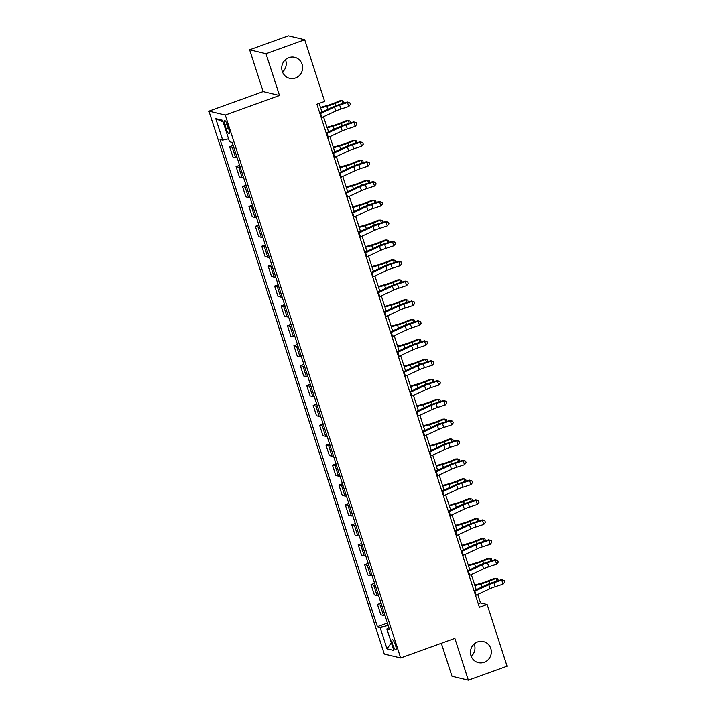 <?xml version="1.0" encoding="UTF-8"?>
<svg xmlns="http://www.w3.org/2000/svg" width="716" height="716" viewBox="0 0 716 716"><rect width="100%" height="100%" fill="white"/><g stroke="black" fill="none" stroke-linecap="round" stroke-linejoin="round"><path stroke-width="1.07" d="M474.207 643.952A10.821 10.418 -76.6 0 1 471.235 656.375M477.608 641.93A10.821 10.418 -76.6 0 1 491.337 651.515A10.821 10.418 -76.6 0 1 478.386 662.64A10.821 10.418 -76.6 0 1 477.608 641.93M285.469 59.625A10.821 10.418 -76.6 0 1 282.498 72.047M288.879 57.602A10.821 10.418 -76.6 0 1 302.6 67.188A10.821 10.418 -76.6 0 1 289.649 78.312A10.821 10.418 -76.6 0 1 288.879 57.602M395.429 644.964A5.406 1.226 -109.8 0 0 392.18 639.54A5.406 1.226 -109.8 0 0 392.601 644.284A5.406 1.226 -109.8 0 0 395.85 649.716A5.406 1.226 -109.8 0 0 395.429 644.964M441.333 643.281L451.993 676.289L468.353 680.2L507.071 666.229L487.148 604.528L480.508 602.944L477.751 594.387M208.929 111.123L384.286 654.057L400.656 657.968L225.289 115.034L208.929 111.123L263.13 91.567L279.491 95.479L265.994 53.682L249.633 49.771L263.13 91.567M249.633 49.771L288.351 35.8L304.712 39.711L265.994 53.682M304.712 39.711L324.643 101.403L316.893 104.196L479.398 607.329L487.148 604.528M224.949 125.094L226.077 128.594A5.245 1.19 -109.8 0 0 229.227 133.847A5.245 1.19 -109.8 0 0 228.816 129.247L227.688 125.748A5.245 1.19 -109.8 0 0 224.538 120.485A5.245 1.19 -109.8 0 0 224.949 125.094L227.16 124.289M228.556 138.797L222.703 140.13L220.027 139.495L377.395 626.697L387.445 623.072M222.703 140.13L215.758 118.632L222.569 120.261L229.514 141.759L232.19 142.394L389.549 629.597L386.873 628.961L393.818 650.459L387.007 648.83L380.062 627.332L377.395 626.697M468.353 680.2L454.857 638.404L400.656 657.968M279.491 95.479L225.289 115.034M476.212 589.644L471.316 574.492M469.786 569.739L464.89 554.587M463.359 549.843L458.464 534.682M456.933 529.938L452.038 514.786M450.722 509.935L445.612 494.881M444.072 490.138L439.176 474.977M437.646 470.233L432.75 455.072M431.22 450.328L426.324 435.176M424.794 430.432L419.898 415.271M418.359 410.528L413.463 395.366M411.933 390.623L407.037 375.47M405.507 370.718L400.611 355.566M399.08 350.822L394.185 335.661M392.645 330.917L387.75 315.765M386.219 311.012L381.324 295.86M379.793 291.117L374.898 275.955M373.367 271.212L368.471 256.051M366.932 251.307L362.036 236.155M360.506 231.402L355.61 216.25M354.304 211.399L349.184 196.345M347.654 191.602L342.758 176.449M341.219 171.697L336.323 156.544M334.793 151.801L329.897 136.64M328.59 131.798L323.471 116.735M321.94 111.991L319.157 103.381M388.215 625.453L388.77 627.825M478.252 603.767L480.508 602.944M233.765 147.281A6.766 0.976 162.1 0 1 232.297 147.335L229.621 146.699L233.165 145.42M384.957 615.384A6.766 0.976 162.1 0 1 383.481 615.438L380.814 614.793L377.466 604.447L381.01 603.167M378.531 595.479A6.766 0.976 162.1 0 1 377.055 595.533L374.379 594.889L371.04 584.542L374.584 583.263M372.105 575.575A6.766 0.976 162.1 0 1 370.628 575.628L367.952 574.993L364.614 564.638L368.158 563.358M365.67 555.679A6.766 0.976 162.1 0 1 364.202 555.723L361.526 555.088L358.179 544.742L361.732 543.462M359.244 535.774A6.766 0.976 162.1 0 1 357.767 535.828L355.1 535.183L351.753 524.837L355.297 523.557M352.818 515.869A6.766 0.976 162.1 0 1 351.341 515.923L348.665 515.287L345.327 504.932L348.871 503.652M346.392 495.973A6.766 0.976 162.1 0 1 344.915 496.018L342.239 495.382L338.901 485.036L342.445 483.756M339.966 476.068A6.766 0.976 162.1 0 1 338.489 476.122L335.813 475.478L332.466 465.132L336.019 463.852M333.531 456.164A6.766 0.976 162.1 0 1 332.063 456.217L329.387 455.582L326.04 445.227L329.584 443.947M327.105 436.268A6.766 0.976 162.1 0 1 325.628 436.312L322.952 435.677L319.613 425.331L323.158 424.051M320.679 416.363A6.766 0.976 162.1 0 1 319.202 416.417L316.526 415.772L313.187 405.426L316.732 404.146M314.252 396.458A6.766 0.976 162.1 0 1 312.776 396.512L310.1 395.867L306.752 385.521L310.305 384.241M307.817 376.553A6.766 0.976 162.1 0 1 306.35 376.607L303.673 375.972L300.326 365.616L303.87 364.337M301.391 356.658A6.766 0.976 162.1 0 1 299.915 356.702L297.238 356.067L293.9 345.721L297.444 344.441M294.965 336.753A6.766 0.976 162.1 0 1 293.488 336.806L290.812 336.162L287.474 325.816L291.018 324.536M288.539 316.848A6.766 0.976 162.1 0 1 287.062 316.902L284.386 316.266L281.039 305.911L284.592 304.631M282.104 296.952A6.766 0.976 162.1 0 1 280.636 296.997L277.96 296.361L274.613 286.015L278.166 284.735M275.678 277.047A6.766 0.976 162.1 0 1 274.201 277.101L271.525 276.457L268.187 266.11L271.731 264.83M269.252 257.142A6.766 0.976 162.1 0 1 267.775 257.196L265.099 256.561L261.761 246.206L265.305 244.926M262.826 237.247A6.766 0.976 162.1 0 1 261.349 237.291L258.673 236.656L255.335 226.31L258.879 225.03M256.391 217.342A6.766 0.976 162.1 0 1 254.923 217.395L252.247 216.751L248.9 206.405L252.453 205.125M249.965 197.437A6.766 0.976 162.1 0 1 248.488 197.491L245.821 196.846L242.473 186.5L246.018 185.22M243.538 177.532A6.766 0.976 162.1 0 1 242.062 177.586L239.386 176.95L236.047 166.595L239.591 165.315M237.112 157.636A6.766 0.976 162.1 0 1 235.636 157.681L232.96 157.046L229.621 146.699M240.191 167.186A6.766 0.976 162.1 0 1 238.723 167.24L236.047 166.595M246.626 187.091A6.766 0.976 162.1 0 1 245.149 187.144L242.473 186.5M253.052 206.987A6.766 0.976 162.1 0 1 251.576 207.04L248.9 206.405M259.478 226.891A6.766 0.976 162.1 0 1 258.002 226.945L255.335 226.31M265.905 246.796A6.766 0.976 162.1 0 1 264.437 246.85L261.761 246.206M272.34 266.701A6.766 0.976 162.1 0 1 270.863 266.746L268.187 266.11M278.766 286.597A6.766 0.976 162.1 0 1 277.289 286.651L274.613 286.015M285.192 306.502A6.766 0.976 162.1 0 1 283.715 306.555L281.039 305.911M291.618 326.406A6.766 0.976 162.1 0 1 290.15 326.451L287.474 325.816M298.053 346.302A6.766 0.976 162.1 0 1 296.576 346.356L293.9 345.721M304.479 366.207A6.766 0.976 162.1 0 1 303.002 366.261L300.326 365.616M310.905 386.112A6.766 0.976 162.1 0 1 309.428 386.166L306.752 385.521M317.331 406.017A6.766 0.976 162.1 0 1 315.863 406.062L313.187 405.426M323.766 425.913A6.766 0.976 162.1 0 1 322.29 425.966L319.613 425.331M330.192 445.817A6.766 0.976 162.1 0 1 328.716 445.871L326.04 445.227M336.618 465.722A6.766 0.976 162.1 0 1 335.142 465.767L332.466 465.132M343.045 485.618A6.766 0.976 162.1 0 1 341.577 485.672L338.901 485.036M349.48 505.523A6.766 0.976 162.1 0 1 348.003 505.577L345.327 504.932M355.906 525.428A6.766 0.976 162.1 0 1 354.429 525.472L351.753 524.837M362.332 545.323A6.766 0.976 162.1 0 1 360.855 545.377L358.179 544.742M368.758 565.228A6.766 0.976 162.1 0 1 367.281 565.282L364.614 564.638M375.184 585.133A6.766 0.976 162.1 0 1 373.716 585.187L371.04 584.542M381.619 605.038A6.766 0.976 162.1 0 1 380.142 605.083L377.466 604.447M380.062 627.332L388.027 625.524M388.94 627.717L386.873 628.961M223.124 121.989L215.758 118.632M387.007 648.83L391.348 642.816M319.989 113.772A5.916 0.85 -17.9 0 0 320.607 113.495L334.506 107.015A8.458 1.217 162.1 0 1 339.626 105.046L347.484 102.495L347.269 101.932L339.411 104.482A12.682 1.826 -17.9 0 0 331.732 107.427L319.748 113.021M321.269 117.755A5.916 0.85 -17.9 0 0 321.887 117.478L335.795 110.989A8.458 1.217 162.1 0 1 340.914 109.029L348.773 106.478L347.484 102.495L349.9 102.844L350.41 104.438L348.773 106.478M347.269 101.932L349.9 102.844M320.446 107.382L327.588 105.359A8.458 1.217 -17.9 0 0 333.101 103.489L340.002 100.714L341.944 100.661L335.043 103.435A12.682 1.826 162.1 0 1 326.773 106.245L320.643 107.973M342.821 103.373L341.944 100.661L343.582 101.126L343.966 102.997M326.415 133.677A5.916 0.85 -17.9 0 0 327.033 133.4L340.932 126.911A8.458 1.217 162.1 0 1 346.052 124.951L353.91 122.4L353.695 121.836L345.837 124.378A12.682 1.826 -17.9 0 0 338.158 127.332L326.174 132.916M327.704 137.651A5.916 0.85 -17.9 0 0 328.322 137.382L342.221 130.894A8.458 1.217 162.1 0 1 347.341 128.934L355.199 126.383L353.91 122.4L356.326 122.749L356.837 124.342L355.199 126.383M353.695 121.836L356.326 122.749M332.842 153.573A5.916 0.85 -17.9 0 0 333.459 153.296L347.367 146.816A8.458 1.217 162.1 0 1 352.478 144.856L360.345 142.305L360.121 141.732L352.263 144.283A12.682 1.826 -17.9 0 0 344.593 147.227L332.6 152.821M334.13 157.556A5.916 0.85 -17.9 0 0 334.748 157.278L348.647 150.799A8.458 1.217 162.1 0 1 353.767 148.83L361.625 146.288L360.345 142.305L362.752 142.645L363.272 144.238L361.625 146.288M360.121 141.732L362.752 142.645M339.277 173.478A5.916 0.85 -17.9 0 0 339.894 173.2L353.793 166.721A8.458 1.217 162.1 0 1 358.913 164.752L366.771 162.201L366.556 161.637L358.689 164.188A12.682 1.826 -17.9 0 0 351.019 167.132L339.026 172.726M340.556 177.461A5.916 0.85 -17.9 0 0 341.174 177.183L355.082 170.703A8.458 1.217 162.1 0 1 360.193 168.734L368.06 166.184L366.771 162.201L369.179 162.55L369.698 164.143L368.06 166.184M366.556 161.637L369.179 162.55M326.872 127.278L334.023 125.264A8.458 1.217 -17.9 0 0 339.527 123.394L346.428 120.61L348.37 120.556L341.469 123.34A12.682 1.826 162.1 0 1 333.2 126.141L327.069 127.878M349.247 123.277L348.37 120.556L350.008 121.031L350.392 122.901M333.307 147.183L340.449 145.16A8.458 1.217 -17.9 0 0 345.962 143.29L352.863 140.515L354.796 140.461L347.895 143.245A12.682 1.826 162.1 0 1 339.626 146.046L333.495 147.782M355.673 143.182L354.796 140.461L356.434 140.936L356.828 142.806M339.733 167.088L346.875 165.065A8.458 1.217 -17.9 0 0 352.388 163.194L359.289 160.42L361.222 160.366L354.322 163.141A12.682 1.826 162.1 0 1 346.061 165.951L339.921 167.687M362.099 163.078L361.222 160.366L362.869 160.832L363.254 162.711M345.703 193.383A5.916 0.85 -17.9 0 0 346.32 193.105L360.22 186.616A8.458 1.217 162.1 0 1 365.339 184.656L373.197 182.106L372.982 181.542L365.124 184.084A12.682 1.826 -17.9 0 0 357.445 187.037L345.461 192.622M346.983 197.356A5.916 0.85 -17.9 0 0 347.6 197.088L361.508 190.599A8.458 1.217 162.1 0 1 366.619 188.639L374.486 186.088L373.197 182.106L375.614 182.455L376.124 184.048L374.486 186.088M372.982 181.542L375.614 182.455M346.159 186.992L353.301 184.97A8.458 1.217 -17.9 0 0 358.814 183.099L365.715 180.316L367.657 180.271L360.757 183.045A12.682 1.826 162.1 0 1 352.487 185.847L346.356 187.583M368.534 182.983L367.657 180.271L369.295 180.736L369.68 182.607M352.129 213.279A5.916 0.85 -17.9 0 0 352.746 213.01L366.646 206.521A8.458 1.217 162.1 0 1 371.765 204.561L379.623 202.01L379.408 201.438L371.55 203.988A12.682 1.826 -17.9 0 0 363.871 206.933L351.887 212.527M353.418 217.261A5.916 0.85 -17.9 0 0 354.035 216.984L367.935 210.504A8.458 1.217 162.1 0 1 373.054 208.535L380.912 205.993L379.623 202.01L382.04 202.359L382.55 203.944L380.912 205.993M379.408 201.438L382.04 202.359M358.555 233.183A5.916 0.85 -17.9 0 0 359.172 232.906L373.081 226.426A8.458 1.217 162.1 0 1 378.191 224.457L386.058 221.915L385.835 221.342L377.976 223.893A12.682 1.826 -17.9 0 0 370.297 226.838L358.313 232.431M359.844 237.166A5.916 0.85 -17.9 0 0 360.461 236.889L374.361 230.409A8.458 1.217 162.1 0 1 379.48 228.44L387.338 225.889L386.058 221.915L388.466 222.255L388.985 223.848L387.338 225.889M385.835 221.342L388.466 222.255M364.981 253.088A5.916 0.85 -17.9 0 0 365.608 252.811L379.507 246.331A8.458 1.217 162.1 0 1 384.626 244.362L392.484 241.811L392.27 241.247L384.403 243.798A12.682 1.826 -17.9 0 0 376.732 246.743L364.739 252.336M366.27 257.071A5.916 0.85 -17.9 0 0 366.887 256.793L380.796 250.305A8.458 1.217 162.1 0 1 385.906 248.345L393.773 245.794L392.484 241.811L394.892 242.16L395.411 243.753L393.773 245.794M392.27 241.247L394.892 242.16M371.416 272.984A5.916 0.85 -17.9 0 0 372.034 272.715L385.933 266.227A8.458 1.217 162.1 0 1 391.052 264.267L398.91 261.716L398.696 261.152L390.829 263.694A12.682 1.826 -17.9 0 0 383.158 266.647L371.165 272.232M372.696 276.967A5.916 0.85 -17.9 0 0 373.313 276.689L387.222 270.209A8.458 1.217 162.1 0 1 392.332 268.249L400.199 265.699L398.91 261.716L401.327 262.065L401.837 263.658L400.199 265.699M398.696 261.152L401.327 262.065M377.842 292.889A5.916 0.85 -17.9 0 0 378.46 292.611L392.359 286.132A8.458 1.217 162.1 0 1 397.478 284.163L405.337 281.621L405.122 281.048L397.264 283.599A12.682 1.826 -17.9 0 0 389.585 286.543L377.601 292.137M379.131 296.871A5.916 0.85 -17.9 0 0 379.749 296.594L393.648 290.114A8.458 1.217 162.1 0 1 398.767 288.145L406.625 285.595L405.337 281.621L407.753 281.961L408.263 283.554L406.625 285.595M405.122 281.048L407.753 281.961M352.585 206.888L359.736 204.874A8.458 1.217 -17.9 0 0 365.241 203.004L372.141 200.22L374.083 200.167L367.183 202.95A12.682 1.826 162.1 0 1 358.913 205.752L352.782 207.488M374.96 202.888L374.083 200.167L375.721 200.641L376.106 202.512M359.02 226.793L366.162 224.77A8.458 1.217 -17.9 0 0 371.676 222.9L378.576 220.125L380.509 220.072L373.609 222.846A12.682 1.826 162.1 0 1 365.339 225.656L359.208 227.393M381.386 222.783L380.509 220.072L382.147 220.546L382.541 222.416M365.446 246.698L372.589 244.675A8.458 1.217 -17.9 0 0 378.102 242.805L385.002 240.03L386.935 239.976L380.035 242.751A12.682 1.826 162.1 0 1 371.774 245.561L365.634 247.289M387.812 242.688L386.935 239.976L388.582 240.442L388.967 242.312M371.873 266.594L379.015 264.58A8.458 1.217 -17.9 0 0 384.528 262.709L391.428 259.926L393.37 259.872L386.47 262.656A12.682 1.826 162.1 0 1 378.2 265.457L372.069 267.193M394.248 262.593L393.37 259.872L395.008 260.347L395.393 262.217M378.299 286.498L385.441 284.476A8.458 1.217 -17.9 0 0 390.954 282.605L397.854 279.831L399.796 279.777L392.896 282.551A12.682 1.826 162.1 0 1 384.626 285.362L378.495 287.098M400.674 282.489L399.796 279.777L401.434 280.251L401.819 282.122M384.268 312.794A5.916 0.85 -17.9 0 0 384.886 312.516L398.794 306.036A8.458 1.217 162.1 0 1 403.905 304.067L411.772 301.517L411.548 300.953L403.69 303.503A12.682 1.826 -17.9 0 0 396.011 306.448L384.027 312.042M385.557 316.776A5.916 0.85 -17.9 0 0 386.175 316.499L400.074 310.01A8.458 1.217 162.1 0 1 405.193 308.05L413.051 305.499L411.772 301.517L414.179 301.866L414.689 303.459L413.051 305.499M411.548 300.953L414.179 301.866M384.734 306.403L391.876 304.381A8.458 1.217 -17.9 0 0 397.38 302.51L404.28 299.736L406.223 299.682L399.322 302.456A12.682 1.826 162.1 0 1 391.052 305.267L384.922 306.994M407.1 302.394L406.223 299.682L407.86 300.147L408.254 302.018M390.694 332.698A5.916 0.85 -17.9 0 0 391.312 332.421L405.22 325.932A8.458 1.217 162.1 0 1 410.331 323.972L418.198 321.421L417.983 320.858L410.116 323.399A12.682 1.826 -17.9 0 0 402.446 326.353L390.453 331.938M391.983 336.672A5.916 0.85 -17.9 0 0 392.601 336.404L406.5 329.915A8.458 1.217 162.1 0 1 411.619 327.955L419.486 325.404L418.198 321.421L420.605 321.77L421.124 323.364L419.486 325.404M417.983 320.858L420.605 321.77M391.16 326.299L398.302 324.285A8.458 1.217 -17.9 0 0 403.815 322.415L410.715 319.631L412.649 319.578L405.748 322.361A12.682 1.826 162.1 0 1 397.487 325.162L391.348 326.899M413.526 322.298L412.649 319.578L414.287 320.052L414.68 321.923M397.129 352.594A5.916 0.85 -17.9 0 0 397.747 352.317L411.646 345.837A8.458 1.217 162.1 0 1 416.766 343.877L424.624 341.326L424.409 340.753L416.542 343.304A12.682 1.826 -17.9 0 0 408.872 346.249L396.879 351.842M398.409 356.577A5.916 0.85 -17.9 0 0 399.027 356.3L412.935 349.82A8.458 1.217 162.1 0 1 418.046 347.851L425.913 345.309L424.624 341.326L427.031 341.666L427.55 343.259L425.913 345.309M424.409 340.753L427.031 341.666M397.586 346.204L404.728 344.181A8.458 1.217 -17.9 0 0 410.241 342.311L417.142 339.536L419.084 339.482L412.174 342.266A12.682 1.826 162.1 0 1 403.913 345.067L397.783 346.804M419.961 342.203L419.084 339.482L420.722 339.957L421.106 341.827M403.555 372.499A5.916 0.85 -17.9 0 0 404.173 372.222L418.072 365.742A8.458 1.217 162.1 0 1 423.192 363.773L431.05 361.231L430.835 360.658L422.977 363.209A12.682 1.826 -17.9 0 0 415.298 366.153L403.314 371.747M404.844 376.482A5.916 0.85 -17.9 0 0 405.462 376.204L419.361 369.725A8.458 1.217 162.1 0 1 424.481 367.755L432.339 365.205L431.05 361.231L433.466 361.571L433.977 363.164L432.339 365.205M430.835 360.658L433.466 361.571M404.012 366.109L411.154 364.086A8.458 1.217 -17.9 0 0 416.667 362.215L423.568 359.441L425.51 359.387L418.609 362.162A12.682 1.826 162.1 0 1 410.34 364.972L404.209 366.708M426.387 362.099L425.51 359.387L427.148 359.853L427.533 361.732M409.982 392.404A5.916 0.85 -17.9 0 0 410.599 392.126L424.507 385.638A8.458 1.217 162.1 0 1 429.618 383.678L437.485 381.127L437.261 380.563L429.403 383.114A12.682 1.826 -17.9 0 0 421.724 386.058L409.74 391.643M411.27 396.378A5.916 0.85 -17.9 0 0 411.888 396.109L425.787 389.62A8.458 1.217 162.1 0 1 430.907 387.66L438.765 385.11L437.485 381.127L439.892 381.476L440.403 383.069L438.765 385.11M437.261 380.563L439.892 381.476M410.447 386.014L417.589 383.991A8.458 1.217 -17.9 0 0 423.093 382.12L429.994 379.337L431.936 379.292L425.036 382.067A12.682 1.826 162.1 0 1 416.766 384.868L410.635 386.604M432.813 382.004L431.936 379.292L433.574 379.757L433.959 381.628M416.408 412.3A5.916 0.85 -17.9 0 0 417.025 412.031L430.934 405.542A8.458 1.217 162.1 0 1 436.044 403.582L443.911 401.032L443.687 400.459L435.829 403.01A12.682 1.826 -17.9 0 0 428.159 405.954L416.166 411.548M417.697 416.282A5.916 0.85 -17.9 0 0 418.314 416.005L432.213 409.525A8.458 1.217 162.1 0 1 437.333 407.556L445.191 405.014L443.911 401.032L446.319 401.381L446.838 402.965L445.191 405.014M443.687 400.459L446.319 401.381M416.873 405.909L424.015 403.896A8.458 1.217 -17.9 0 0 429.528 402.025L436.429 399.242L438.362 399.188L431.462 401.971A12.682 1.826 162.1 0 1 423.201 404.773L417.061 406.509M439.239 401.909L438.362 399.188L440 399.662L440.394 401.533M422.843 432.204A5.916 0.85 -17.9 0 0 423.46 431.927L437.36 425.447A8.458 1.217 162.1 0 1 442.479 423.478L450.337 420.936L450.122 420.364L442.255 422.914A12.682 1.826 -17.9 0 0 434.585 425.859L422.592 431.453M424.123 436.187A5.916 0.85 -17.9 0 0 424.74 435.91L438.648 429.43A8.458 1.217 162.1 0 1 443.759 427.461L451.626 424.91L450.337 420.936L452.745 421.276L453.264 422.87L451.626 424.91M450.122 420.364L452.745 421.276M429.269 452.109A5.916 0.85 -17.9 0 0 429.886 451.832L443.786 445.352A8.458 1.217 162.1 0 1 448.905 443.383L456.763 440.832L456.548 440.268L448.69 442.819A12.682 1.826 -17.9 0 0 441.011 445.764L429.027 451.357M430.549 456.092A5.916 0.85 -17.9 0 0 431.175 455.815L445.075 449.326A8.458 1.217 162.1 0 1 450.194 447.366L458.052 444.815L456.763 440.832L459.18 441.181L459.69 442.774L458.052 444.815M456.548 440.268L459.18 441.181M435.695 472.014A5.916 0.85 -17.9 0 0 436.312 471.737L450.212 465.248A8.458 1.217 162.1 0 1 455.331 463.288L463.198 460.737L462.975 460.173L455.116 462.715A12.682 1.826 -17.9 0 0 447.437 465.668L435.453 471.253M436.984 475.988A5.916 0.85 -17.9 0 0 437.601 475.71L451.501 469.231A8.458 1.217 162.1 0 1 456.62 467.271L464.478 464.72L463.198 460.737L465.606 461.086L466.116 462.679L464.478 464.72M462.975 460.173L465.606 461.086M442.121 491.91A5.916 0.85 -17.9 0 0 442.739 491.632L456.647 485.153A8.458 1.217 162.1 0 1 461.757 483.193L469.624 480.642L469.401 480.069L461.543 482.62A12.682 1.826 -17.9 0 0 453.872 485.564L441.879 491.158M443.41 495.893A5.916 0.85 -17.9 0 0 444.027 495.615L457.927 489.135A8.458 1.217 162.1 0 1 463.046 487.166L470.904 484.616L469.624 480.642L472.032 480.982L472.551 482.575L470.904 484.616M469.401 480.069L472.032 480.982M448.556 511.815A5.916 0.85 -17.9 0 0 449.174 511.537L463.073 505.057A8.458 1.217 162.1 0 1 468.192 503.088L476.05 500.538L475.836 499.974L467.969 502.525A12.682 1.826 -17.9 0 0 460.298 505.469L448.305 511.063M449.836 515.797A5.916 0.85 -17.9 0 0 450.454 515.52L464.362 509.031A8.458 1.217 162.1 0 1 469.472 507.071L477.339 504.52L476.05 500.538L478.458 500.887L478.977 502.48L477.339 504.52M475.836 499.974L478.458 500.887M454.982 531.72A5.916 0.85 -17.9 0 0 455.6 531.442L469.499 524.953A8.458 1.217 162.1 0 1 474.618 522.993L482.477 520.442L482.262 519.879L474.404 522.42A12.682 1.826 -17.9 0 0 466.725 525.374L454.741 530.959M456.262 535.693A5.916 0.85 -17.9 0 0 456.88 535.425L470.788 528.936A8.458 1.217 162.1 0 1 475.898 526.976L483.765 524.425L482.477 520.442L484.893 520.792L485.403 522.385L483.765 524.425M482.262 519.879L484.893 520.792M461.408 551.615A5.916 0.85 -17.9 0 0 462.026 551.347L475.925 544.858A8.458 1.217 162.1 0 1 481.045 542.898L488.903 540.347L488.688 539.774L480.83 542.325A12.682 1.826 -17.9 0 0 473.151 545.27L461.167 550.864M462.697 555.598A5.916 0.85 -17.9 0 0 463.315 555.321L477.214 548.841A8.458 1.217 162.1 0 1 482.333 546.872L490.192 544.33L488.903 540.347L491.319 540.687L491.829 542.28L490.192 544.33M488.688 539.774L491.319 540.687M467.834 571.52A5.916 0.85 -17.9 0 0 468.452 571.243L482.36 564.763A8.458 1.217 162.1 0 1 487.471 562.794L495.338 560.252L495.114 559.679L487.256 562.23A12.682 1.826 -17.9 0 0 479.577 565.175L467.593 570.768M469.123 575.503A5.916 0.85 -17.9 0 0 469.741 575.225L483.64 568.746A8.458 1.217 162.1 0 1 488.76 566.777L496.618 564.226L495.338 560.252L497.745 560.592L498.264 562.185L496.618 564.226M495.114 559.679L497.745 560.592M474.26 591.425A5.916 0.85 -17.9 0 0 474.887 591.148L488.786 584.668A8.458 1.217 162.1 0 1 493.906 582.699L501.764 580.148L501.549 579.584L493.682 582.135A12.682 1.826 -17.9 0 0 486.012 585.079L474.019 590.664M475.549 595.399A5.916 0.85 -17.9 0 0 476.167 595.13L490.075 588.642A8.458 1.217 162.1 0 1 495.186 586.681L503.053 584.131L501.764 580.148L504.171 580.497L504.69 582.09L503.053 584.131M501.549 579.584L504.171 580.497M423.299 425.814L430.441 423.791A8.458 1.217 -17.9 0 0 435.955 421.921L442.855 419.146L444.788 419.093L437.888 421.867A12.682 1.826 162.1 0 1 429.627 424.678L423.496 426.414M445.665 421.805L444.788 419.093L446.435 419.567L446.82 421.438M429.725 445.719L436.867 443.696A8.458 1.217 -17.9 0 0 442.381 441.826L449.281 439.051L451.223 438.998L444.323 441.772A12.682 1.826 162.1 0 1 436.053 444.582L429.922 446.31M452.1 441.709L451.223 438.998L452.861 439.463L453.246 441.333M436.151 465.615L443.302 463.601A8.458 1.217 -17.9 0 0 448.807 461.731L455.707 458.947L457.649 458.893L450.749 461.677A12.682 1.826 162.1 0 1 442.479 464.478L436.348 466.214M458.526 461.614L457.649 458.893L459.287 459.368L459.672 461.238M442.586 485.52L449.729 483.497A8.458 1.217 -17.9 0 0 455.242 481.626L462.142 478.852L464.075 478.798L457.175 481.573A12.682 1.826 162.1 0 1 448.914 484.383L442.774 486.119M464.952 481.51L464.075 478.798L465.713 479.273L466.107 481.143M449.013 505.424L456.155 503.402A8.458 1.217 -17.9 0 0 461.668 501.531L468.568 498.757L470.502 498.703L463.601 501.477A12.682 1.826 162.1 0 1 455.34 504.288L449.209 506.015M471.379 501.415L470.502 498.703L472.148 499.168L472.533 501.048M455.439 525.32L462.581 523.307A8.458 1.217 -17.9 0 0 468.094 521.436L474.994 518.653L476.937 518.599L470.036 521.382A12.682 1.826 162.1 0 1 461.766 524.184L455.636 525.92M477.814 521.32L476.937 518.599L478.574 519.073L478.959 520.944M461.865 545.225L469.016 543.202A8.458 1.217 -17.9 0 0 474.52 541.332L481.421 538.557L483.363 538.504L476.462 541.287A12.682 1.826 162.1 0 1 468.192 544.088L462.062 545.825M484.24 541.224L483.363 538.504L485 538.978L485.385 540.848M468.3 565.13L475.442 563.107A8.458 1.217 -17.9 0 0 480.955 561.237L487.856 558.462L489.789 558.408L482.888 561.183A12.682 1.826 162.1 0 1 474.618 563.993L468.488 565.73M490.666 561.12L489.789 558.408L491.427 558.883L491.82 560.753M474.726 585.035L481.868 583.012A8.458 1.217 -17.9 0 0 487.381 581.141L494.282 578.358L496.215 578.313L489.314 581.088A12.682 1.826 162.1 0 1 481.054 583.889L474.914 585.625M497.092 581.025L496.215 578.313L497.862 578.779L498.247 580.649M235.636 157.681L232.297 147.335M242.062 177.586L238.723 167.24M248.488 197.491L245.149 187.144M254.923 217.395L251.576 207.04M261.349 237.291L258.002 226.945M267.775 257.196L264.437 246.85M274.201 277.101L270.863 266.746M280.636 296.997L277.289 286.651M287.062 316.902L283.715 306.555M293.488 336.806L290.15 326.451M299.915 356.702L296.576 346.356M306.35 376.607L303.002 366.261M312.776 396.512L309.428 386.166M319.202 416.417L315.863 406.062M325.628 436.312L322.29 425.966M332.063 456.217L328.716 445.871M338.489 476.122L335.142 465.767M344.915 496.018L341.577 485.672M351.341 515.923L348.003 505.577M357.767 535.828L354.429 525.472M364.202 555.723L360.855 545.377M370.628 575.628L367.281 565.282M377.055 595.533L373.716 585.187M383.481 615.438L380.142 605.083M228.341 127.779L226.077 128.594M334.506 107.015L335.795 110.989M339.626 105.046L340.914 109.029M320.607 113.495L321.887 117.478M335.786 105.744L335.043 103.435M327.758 109.279L326.773 106.245M340.932 126.911L342.221 130.894M346.052 124.951L347.341 128.934M327.033 133.4L328.322 137.382M347.367 146.816L348.647 150.799M352.478 144.856L353.767 148.83M333.459 153.296L334.748 157.278M353.793 166.721L355.082 170.703M358.913 164.752L360.193 168.734M339.894 173.2L341.174 177.183M342.212 125.649L341.469 123.34M334.184 129.184L333.2 126.141M348.638 145.545L347.895 143.245M340.61 149.089L339.626 146.046M355.073 165.45L354.322 163.141M347.036 168.985L346.061 165.951M360.22 186.616L361.508 190.599M365.339 184.656L366.619 188.639M346.32 193.105L347.6 197.088M361.499 185.355L360.757 183.045M353.471 188.89L352.487 185.847M366.646 206.521L367.935 210.504M371.765 204.561L373.054 208.535M352.746 213.01L354.035 216.984M373.081 226.426L374.361 230.409M378.191 224.457L379.48 228.44M359.172 232.906L360.461 236.889M379.507 246.331L380.796 250.305M384.626 244.362L385.906 248.345M365.608 252.811L366.887 256.793M385.933 266.227L387.222 270.209M391.052 264.267L392.332 268.249M372.034 272.715L373.313 276.689M392.359 286.132L393.648 290.114M397.478 284.163L398.767 288.145M378.46 292.611L379.749 296.594M367.926 205.25L367.183 202.95M359.897 208.795L358.913 205.752M374.352 225.155L373.609 222.846M366.324 228.69L365.339 225.656M380.787 245.06L380.035 242.751M372.75 248.595L371.774 245.561M387.213 264.965L386.47 262.656M379.185 268.5L378.2 265.457M393.639 284.861L392.896 282.551M385.611 288.396L384.626 285.362M398.794 306.036L400.074 310.01M403.905 304.067L405.193 308.05M384.886 312.516L386.175 316.499M400.065 304.765L399.322 302.456M392.037 308.301L391.052 305.267M405.22 325.932L406.5 329.915M410.331 323.972L411.619 327.955M391.312 332.421L392.601 336.404M406.5 324.67L405.748 322.361M398.463 328.205L397.487 325.162M411.646 345.837L412.935 349.82M416.766 343.877L418.046 347.851M397.747 352.317L399.027 356.3M412.926 344.566L412.174 342.266M404.898 348.11L403.913 345.067M418.072 365.742L419.361 369.725M423.192 363.773L424.481 367.755M404.173 372.222L405.462 376.204M419.352 364.471L418.609 362.162M411.324 368.006L410.34 364.972M424.507 385.638L425.787 389.62M429.618 383.678L430.907 387.66M410.599 392.126L411.888 396.109M425.778 384.376L425.036 382.067M417.75 387.911L416.766 384.868M430.934 405.542L432.213 409.525M436.044 403.582L437.333 407.556M417.025 412.031L418.314 416.005M432.204 404.272L431.462 401.971M424.176 407.816L423.201 404.773M437.36 425.447L438.648 429.43M442.479 423.478L443.759 427.461M423.46 431.927L424.74 435.91M443.786 445.352L445.075 449.326M448.905 443.383L450.194 447.366M429.886 451.832L431.175 455.815M450.212 465.248L451.501 469.231M455.331 463.288L456.62 467.271M436.312 471.737L437.601 475.71M456.647 485.153L457.927 489.135M461.757 483.193L463.046 487.166M442.739 491.632L444.027 495.615M463.073 505.057L464.362 509.031M468.192 503.088L469.472 507.071M449.174 511.537L450.454 515.52M469.499 524.953L470.788 528.936M474.618 522.993L475.898 526.976M455.6 531.442L456.88 535.425M475.925 544.858L477.214 548.841M481.045 542.898L482.333 546.872M462.026 551.347L463.315 555.321M482.36 564.763L483.64 568.746M487.471 562.794L488.76 566.777M468.452 571.243L469.741 575.225M488.786 584.668L490.075 588.642M493.906 582.699L495.186 586.681M474.887 591.148L476.167 595.13M438.64 424.176L437.888 421.867M430.602 427.712L429.627 424.678M445.066 444.081L444.323 441.772M437.037 447.616L436.053 444.582M451.492 463.986L450.749 461.677M443.464 467.521L442.479 464.478M457.918 483.882L457.175 481.573M449.89 487.426L448.914 484.383M464.353 503.787L463.601 501.477M456.316 507.322L455.34 504.288M470.779 523.691L470.036 521.382M462.751 527.227L461.766 524.184M477.205 543.587L476.462 541.287M469.177 547.131L468.192 544.088M483.631 563.492L482.888 561.183M475.603 567.027L474.618 563.993M490.066 583.397L489.314 581.088M482.029 586.932L481.054 583.889"/></g></svg>
